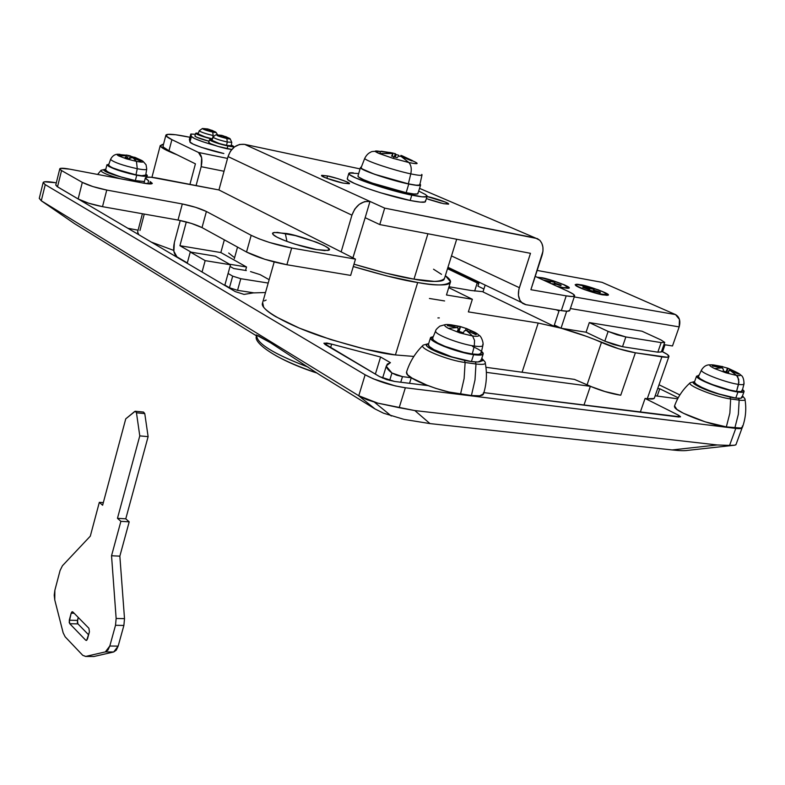 <?xml version="1.0" encoding="UTF-8"?>
<svg xmlns="http://www.w3.org/2000/svg" width="785" height="785" viewBox="0 0 785 785"><rect width="100%" height="100%" fill="white"/><g stroke="black" fill="none" stroke-linecap="round" stroke-linejoin="round"><path stroke-width="1.18" d="M234.322 258.648L237.531 247.089M82.435 201.559L82.553 201.068L82.435 201.559M331.643 344.124L330.573 347.745L331.643 344.124L380.588 357.018L390.42 362.66L387.231 364.132L386.406 366.409L391.95 373.003L396.592 375.181L402.489 376.633L411.262 377.752L427.874 385.612L394.57 381.451L386.612 379.587L379.597 376.623L325.098 344.517L324.009 343.133L331.643 344.124L326.845 343.016L326.207 345.174L326.845 343.016L323.901 343.33L379.597 376.623L394.57 381.451L427.874 385.612L411.262 377.752L402.489 376.633L391.95 373.003C388.084 370.078 386.23 367.665 386.397 365.781L390.42 362.66L380.588 357.018L331.643 344.124M413.862 356.429L395.414 354.948L417.679 282.522C426.863 284.062 434.242 284.867 439.826 284.935C445.38 284.994 448.775 284.337 450.021 282.973C451.238 281.599 450.325 279.666 447.273 277.154L445.34 275.692L450.541 281.746C446.577 285.711 435.616 285.966 417.679 282.522L395.414 354.948L364.75 349.06L330.74 339.562L299.291 328.101L275.721 316.659C269.579 313.019 265.546 309.839 263.613 307.121L262.651 302.568M659.017 384.768L679.879 394.953L659.017 384.768M43.155 182.562L39.27 198.379L41.281 200.783L45.245 184.652L41.281 200.783L358.765 395.748L365.123 374.788L358.765 395.748L377.703 403.117L399.173 407.69L405.354 387.77L399.173 407.69L414.843 410.575L717.284 444.967L729.569 445.409L735.78 428.404L740.814 428.502L742.247 427.521C742.07 428.6 739.912 428.895 735.78 428.404L405.354 387.77C390.253 385.406 376.839 381.078 365.123 374.788L45.245 184.652L43.165 182.503C43.832 181.315 47.924 181.384 55.431 182.709L44.411 181.796L43.175 182.807L45.245 184.652L365.123 374.788L373.366 378.861L395.218 385.906L405.354 387.77L735.78 428.404L729.569 445.409L734.701 445.203L687.395 450.404C684.598 450.894 679.506 450.747 672.117 449.942L429.974 423.596L404.069 419.406L383.453 413.165L375.073 408.985L319.711 374.847L270.531 342.77L258.304 335.715L256.263 335.391M39.299 198.271L41.281 200.783L74.555 223.666L256.616 335.941L74.555 223.666L41.497 200.911L358.392 395.522L375.073 408.985L319.711 374.847L270.531 342.77L256.204 334.969M654.445 397.818L654.003 398.525L647.272 398.731L661.892 356.861C666.504 357.538 668.859 357.371 668.967 356.361C668.869 355.271 666.494 353.623 661.873 351.425L667.093 354.29L668.967 356.341L667.162 357.244L635.379 352.799L620.739 395.228C611.319 393.776 601.192 390.802 590.349 386.318L486.366 372.355L590.349 386.318L606.079 391.921L620.739 395.228L604.018 391.303L594.932 388.173L574.443 379.381L485.944 367.301L574.443 379.381L587.062 384.827C598.435 389.968 609.66 393.442 620.739 395.228L635.379 352.799L618.58 348.726L586.65 336.412L561.452 328.307M264.339 300.89L266.135 300.066M56.903 186.438L235.304 291.618L244.047 294.404L253.212 292.903L265.507 292.53L253.212 292.903L244.047 294.404L235.304 291.618L56.863 186.408M657.712 388.487L659.763 388.761L678.201 397.809L659.763 388.761L657.712 388.487M677.661 398.809L655.151 395.797L677.661 398.809M680.536 416.757L678.583 415.255L678.005 416.913L678.583 415.255L645.084 398.446L640.285 412.194L645.084 398.446L647.272 398.731L645.084 398.446L678.583 415.255L680.536 416.717L678.75 417.002L483.903 392.628L680.487 416.884M482.991 291.922L553.955 326.236L558.302 326.933L553.955 326.236L558.979 311.046L556.261 309.761L558.979 311.046L553.955 326.236L482.991 291.922L485.14 285.171L482.991 291.922M560.775 328.12L538.206 323.047L468.36 311.89L472.354 299.271L446.469 294.983L472.354 299.271L468.36 311.89L538.206 323.047L560.784 328.13M448.981 286.751L471.236 290.519L483.069 291.686L471.236 290.519L448.981 286.751M478.722 283.66L447.519 268.696L477.231 282.924L474.66 291.049L477.231 282.924L478.722 283.66M139.965 230.486L144.263 214.069M127.759 228.258L138.091 230.191L127.759 228.258M417.679 282.522L386.848 275.957L353.279 266.537C382.835 275.29 404.304 280.618 417.679 282.522M742.09 427.913L735.996 444.555L734.701 445.203L735.908 444.82M429.974 423.596L414.843 410.575L717.284 444.967L672.117 449.942L429.974 423.596L414.843 410.575L377.703 403.117L367.017 399.722L358.392 395.522L375.073 408.985L383.453 413.165L404.069 419.406L429.974 423.596M729.834 445.409L717.284 444.967L672.117 449.942L679.084 450.551M668.849 356.704L654.425 397.867C654.327 399.015 651.942 399.32 647.272 398.731L661.892 356.861L635.379 352.799C624.291 350.816 612.977 347.353 601.447 342.407L587.062 384.827L601.447 342.407C590.634 337.53 577.299 332.82 561.442 328.307M522.074 372.237L538.206 323.047L522.074 372.237M274.181 261.974L262.376 303.54C260.345 309.683 287.447 324.97 321.026 336.333C355.163 347.215 379.96 353.417 395.414 354.948M590.349 386.318L583.952 405.138L590.349 386.318M375.367 374.131L380.588 357.018L375.367 374.131M389.654 380.47L391.95 373.003L389.654 380.47M400.752 382.226L402.489 376.633L400.752 382.226M409.534 383.315L411.262 377.752L409.534 383.315M228.67 253.025L233.724 257.038M151.132 242.035L173.75 250.425L151.142 242.035M138.837 234.793L137.63 231.987L138.837 234.793M224.873 285.063L223.931 284.916L224.873 285.063L230.505 264.771L205.17 260.63L202.049 272.032L205.17 260.63L190.264 252.024L187.213 263.289L190.264 252.024L215.404 256.195L230.505 264.771L224.873 285.063L229.446 287.752L237.541 290.332L253.79 292.834L237.541 290.332L240.789 278.704L237.541 290.332L229.446 287.752L224.873 285.063M177.067 154.792C165.851 150.406 160.248 147.325 160.248 145.539L163.496 144.352L162.122 144.479L160.572 146.393L166.548 150.298L177.067 154.792M256.636 335.852L256.195 334.999M444.604 300.949L429.424 298.477L444.604 300.949M437.902 317.925L439.306 317.905M662.569 351.759L665.003 344.782L662.569 351.759M559.273 310.271L558.979 311.046L559.273 310.271M448.706 287.614L472.354 299.271L448.706 287.614M450.247 282.678L446.469 294.983M657.202 396.072L659.763 388.761L657.202 396.072M205.17 260.63L230.505 264.771L215.404 256.195L190.264 252.024L205.17 260.63M485.326 363.337C487.23 373.621 486.631 383.767 483.55 393.785L479.704 395.817L471.422 395.503L448.834 392L435.655 388.33L423.135 383.737L413.244 378.959L407.503 374.749L406.581 371.953M481.764 358.421L482.863 360.57L480.341 361.463M455.614 358.038L438.03 352.426L431.171 349.247L427.128 346.489L426.49 344.556L428.62 343.791C419.533 344.311 437.294 353.799 455.614 358.038M406.591 373.405C407.994 379.165 441.376 392.098 460.53 394.158L464.121 378.537L465.112 362.503L475.985 363.995C484.178 364.976 486.994 364.063 484.453 361.237C486.994 364.063 484.178 364.976 475.985 363.995L475.003 379.95L471.422 395.503L475.003 379.95L475.985 363.995L465.112 362.503L464.121 378.537L460.53 394.158L471.422 395.503C480.351 396.494 484.335 395.601 483.354 392.824M465.112 362.503C448.706 360.492 420.26 349.129 422.732 345.665C420.26 349.129 448.706 360.492 465.112 362.503L464.475 360.305M475.985 363.995L475.455 361.973M286.947 241.427L285.298 233.41C294.169 233.645 339.365 249.188 327.6 250.454L316.767 249.61L324.588 250.572L328.699 250.111L328.532 248.345L324.185 245.558L316.384 242.163L295.405 235.618L277.458 232.389L273.082 232.733L272.895 234.401L276.997 237.168L284.827 240.622L295.17 244.213L316.767 249.61C310.212 248.914 281.943 241.162 273.857 235.264L272.464 233.322L274.24 232.448L285.298 233.41L286.947 241.427M326.864 178.342L327.561 175.958C330.995 176.35 349.551 181.943 349.511 183.553L343.565 183.16L349.315 183.768L346.95 181.894L337.962 178.676L327.561 175.958L321.732 175.32L323.95 177.155L333.017 180.422L343.565 183.16C340.131 182.787 321.408 177.145 321.497 175.546L327.561 175.958L326.864 178.342M427.089 196.535C430.268 196.868 448.765 202.53 448.667 204.002L443.574 203.678L448.578 204.149L445.752 202.236L427.089 196.535M526.009 304.708L561.324 310.615L567.359 311.213L569.782 310.32C569.635 311.4 566.819 311.498 561.324 310.615L525.342 304.57L522.447 303.265L519.915 300.282L518.414 295.219L518.865 289.459L530.483 253.32L379.773 224.579L384.689 208.133L537.362 238.601L539.982 240.455L541.856 243.379L542.916 247.118L542.975 251.171L530.895 289.704L566.211 295.857L530.895 289.704L542.013 255.517C543.897 249.022 543.102 243.909 539.638 240.181L535.439 238.002L384.689 208.133L244.635 144.371L360.06 168.903L244.635 144.371C236.795 143.665 231.271 147.727 228.033 156.578L230.515 151.073L234.587 146.844L239.533 144.44L244.635 144.371L384.689 208.133L379.773 224.579L530.483 253.32L519.366 287.693L451.493 255.92L519.366 287.693C517.57 293.894 518.286 298.781 521.495 302.372L526.009 304.708M535.223 276.379L567.84 291.225L573.05 294.002L574.62 295.866L572.236 296.524L566.211 295.857L561.324 310.615L566.211 295.857C571.696 296.789 574.512 296.74 574.64 295.729C574.532 294.758 572.265 293.256 567.84 291.225L535.223 276.379M55.813 184.858L57.521 186.83L78.147 198.978L88.646 203.207L102.511 206.661L178.009 220.065L191.324 223.382L202.02 227.601L246.529 252.024L264.82 259.295L286.888 264.741L350.65 275.398L286.888 264.741L291.677 248.011L269.569 242.496L259.06 238.826L251.19 235.323L206.396 211.489L195.661 207.328L182.316 203.963L106.75 190.058L92.865 186.565L82.317 182.385L61.554 170.561C59.415 169.334 59.14 168.589 60.749 168.314L69.708 169.158L143.498 183.131L151.642 183.847L150.229 181.61L149.611 183.945L150.229 181.61L152.31 183.376C151.77 184.21 148.836 184.132 143.498 183.131L69.708 169.158C63.585 168.039 60.268 167.941 59.768 168.853L61.554 170.561L82.317 182.385L78.147 198.978L57.521 186.83L61.554 170.561L57.521 186.83L55.764 185.054M148.61 180.756L145.49 178.489L146.412 177.263L151.181 177.253L218.936 189.95L355.477 259.128L291.677 248.011L355.477 259.128L350.65 275.398L355.477 259.128L218.936 189.95L228.033 156.578L351.935 215.168L341.151 251.867L351.935 215.168C355.674 205.415 361.689 200.832 369.98 201.441L365.162 217.71L379.773 224.579L365.162 217.71L369.98 201.441L364.564 201.627L359.226 204.375L354.761 209.085L351.935 215.168L228.033 156.578L218.936 189.95L159.021 178.43C150.534 176.851 145.971 176.684 145.343 177.94L148.61 180.756L147.815 183.798L148.61 180.756M419.592 188.39L535.439 238.002L419.592 188.39M426.451 198.634L443.574 203.678L426.451 198.634M352.936 257.843L365.162 217.71L352.916 257.823M426.962 196.603L426.353 198.595M202.02 227.601L206.396 211.489L251.19 235.323L246.529 252.024L202.02 227.601C195.72 224.51 187.713 221.988 178.009 220.065L102.511 206.661L106.75 190.058C96.408 187.949 88.254 185.388 82.317 182.385L78.147 198.978C84.054 202.049 92.179 204.61 102.511 206.661L106.75 190.058L182.316 203.963L178.009 220.065L182.316 203.963C192.031 205.945 200.057 208.457 206.396 211.489L202.02 227.601M246.529 252.024C257.5 257.46 270.953 261.699 286.888 264.741L291.677 248.011C275.721 244.871 262.229 240.642 251.19 235.323L246.529 252.024M329.239 178.98L342.368 182.905L327.894 178.725M428.747 199.439L441.248 203.158L428.482 199.39M427.913 233.763L413.999 279.146C430.612 282.364 440.758 282.149 444.457 278.508L456.684 239.248M427.531 235.009L413.999 279.146C401.537 277.36 381.53 272.375 353.976 264.182L385.612 273.082L413.999 279.146L434.458 281.413C439.6 281.481 442.769 280.902 443.947 279.666L444.477 278.469M441.513 274.348L433.536 269.216M537.597 277.458L541.64 277.919C551.786 279.627 570.626 286.672 568.026 287.82L562.963 287.604L556.859 286.231M580.959 285.014C590.801 286.672 609.709 293.718 607.207 294.826L597.248 293.472L585.139 289.734L576.926 286.044L575.964 284.945L577.387 284.582L592.106 287.85L603.008 291.824L607.345 294.64L602.468 294.62C591.959 292.354 583.471 289.518 577.014 286.103C574.856 284.572 576.17 284.209 580.959 285.014M563.542 287.86L557.497 286.515L567.457 288.321L569.017 287.918L564.641 284.945L553.111 280.716L541.081 277.664C545.438 277.576 574.934 287.781 568.379 288.262L563.542 287.86M536.979 277.183L541.081 277.664L536.979 277.183M603.047 294.885C599.995 294.738 580.125 288.929 575.748 285.563C574.797 284.17 576.347 283.905 580.39 284.759L598.366 289.842L607.06 293.708L608.179 294.895L606.776 295.317L597.542 293.668L584.786 289.724L576.141 285.848L575.14 284.69L580.39 284.759C584.531 284.631 613.988 294.836 607.561 295.258L603.047 294.885M599.72 281.913L602.046 282.335L675.542 314.589L679.457 319.446L679.172 326.894L570.381 308.534L679.172 326.894L672.49 345.969L663.924 344.605L672.49 345.969L679.172 326.894C680.723 321.085 679.516 316.973 675.542 314.589L574.237 296.916L675.542 314.589L602.046 282.335L537.156 270.433L599.838 281.933M483.913 289.017L477.928 286.142L479.144 282.306L477.928 286.142L483.913 289.017L485.14 285.171L483.913 289.017M478.879 283.159L447.666 268.215L478.879 283.159M566.672 311.213L561.02 328.238L586.061 332.222L589.309 322.586L642.002 331.211L661.009 339.944L664.699 342.388L661.156 342.594L625.851 336.951L616.922 334.734L608.13 331.427L589.309 322.586L642.002 331.211L661.009 339.944L664.699 342.407L661.156 342.594L657.82 352.18L622.515 346.705L613.585 344.507L604.813 341.171L586.061 332.222L561.02 328.238L554.357 325.019L559.234 310.261L554.357 325.019L561.02 328.238L566.672 311.213M661.362 351.925L657.82 352.18L622.515 346.705L625.851 336.951L661.156 342.594L657.82 352.18L661.362 351.945L664.63 342.584M586.061 332.222L589.309 322.586L608.13 331.427L604.813 341.171L586.061 332.222M625.851 336.951L608.13 331.427L604.813 341.171L622.515 346.705L625.851 336.951M600.221 292.697L600.319 292.206L594.363 290.273L593.862 289.322L583.088 286.878L582.941 287.369L593.352 291.48L594.206 290.931L600.221 292.697L589.388 290.244L588.897 289.292L582.784 287.094L593.862 289.322L594.363 290.273L600.319 292.206L600.221 292.697M541.64 277.919L553.062 280.824L564.013 284.837L568.173 287.653L562.963 287.604M560.892 285.681L561.089 285.19L555.054 283.228L554.681 282.286L543.23 280.029L554.681 282.286L555.054 283.228L561.089 285.19L560.892 285.681L556.163 284.229L560.892 285.681M544.554 280.628L549.392 282.217L549.785 283.012L549.392 282.217L544.554 280.628M551.119 283.611L556.163 284.229L551.119 283.611M595.501 291.255L595.668 290.754L595.501 291.255M594.137 290.931L594.363 290.273L594.137 290.931M593.293 291.461L593.813 289.93L593.293 291.461M593.166 291.421L593.862 289.322L593.166 291.421M589.427 289.626L589.928 288.115L589.427 289.626M589.388 289.606L589.702 288.654L589.388 289.606M588.858 289.282L589.074 288.635L588.858 289.282M587.563 288.801L587.73 288.301L587.563 288.801M556.202 284.239L556.369 283.719L556.202 284.239M554.838 283.895L555.054 283.228L554.838 283.895M554.2 283.866L554.524 282.885L554.2 283.866M554.171 283.866L554.681 282.286L554.171 283.866M550.02 283.11L550.697 281.059L550.02 283.11M549.873 283.051L550.354 281.589L549.873 283.051M549.461 282.257L549.686 281.57L549.461 282.257M548.136 281.746L548.303 281.226L548.136 281.746M143.478 412.076L144.774 413.616L148.12 436.646L125.767 518.826L129.201 521.829L119.85 556.143L124.511 618.649L123.883 625.449L124.511 618.649L116.141 618.462L115.513 625.292L123.883 625.449L118.162 646.124L123.883 625.449L115.513 625.292L109.802 646.026L118.162 646.124L116.288 650.147L113.697 651.982L118.162 646.124L109.802 646.026L107.938 650.068L105.347 651.903L113.697 651.982L93.994 656.476L113.697 651.982L105.347 651.903L85.732 656.417L93.876 656.505L85.732 656.417L82.739 655.318L65.145 636.802L63.153 632.818L54.764 599.936L54.224 595.167L54.862 590.281L60.082 570.499L62.427 565.759L90.304 536.155L99.332 502.341L103.326 502.606L99.332 502.341L102.619 505.246L125.747 418.847L134.686 411.487L135.766 411.389L136.462 412.782L139.779 435.881L117.465 518.326L120.88 521.338L111.539 555.76L116.141 618.462L124.511 618.649L119.85 556.143L111.539 555.76L119.85 556.143L129.201 521.829L120.88 521.338L111.539 555.76L116.141 618.462L115.513 625.292L109.802 646.026L105.347 651.903L85.614 656.446L82.739 655.318L65.145 636.802L63.153 632.818L54.764 599.936L54.862 590.291L60.082 570.499L62.427 565.759L90.304 536.155L99.332 502.341L102.619 505.246L125.747 418.847L135.226 411.232L136.462 412.782L139.779 435.881L117.465 518.326L120.88 521.338L129.201 521.829L125.767 518.826L117.465 518.326L125.767 518.826L148.12 436.646L139.779 435.881L148.12 436.646L144.774 413.616L136.462 412.782L144.774 413.616L143.527 412.076L135.56 411.271M78.235 617.422L77.322 622.377L77.931 623.879L88.607 634.82L77.931 623.879L69.767 623.722L85.683 640.167L86.684 640.315L89.421 631.846L88.901 628.275L72.907 611.996L71.926 611.868L71.16 613.193L69.168 622.22L69.767 623.722L69.276 620.229L77.44 620.395L78.235 617.422M74.153 613.271L71.16 613.193L72.24 611.741L72.907 611.996L88.901 628.275L89.421 631.846L87.478 638.98L86.389 640.432L85.683 640.167L86.85 640.177L85.683 640.167L69.767 623.722L77.931 623.879L77.44 620.395L69.276 620.229L71.16 613.193L74.153 613.271M189.381 139.465L190.824 134.019L195.377 134.284L190.833 134.068L191.412 136.472L189.95 141.977C189.715 143.802 210.076 150.759 223.853 153.517L201.549 147.394L193.208 144.155L189.95 141.977L189.381 139.514L190.833 134.068L191.412 136.472L189.95 141.977L189.381 139.514L190.833 134.068M215.178 145.51C201.166 141.545 193.238 138.533 191.412 136.472L194.69 138.621L203.04 141.84L215.178 145.51M234.097 147.217L233.508 146.913M163.143 145.922C162.417 146.864 164.359 148.493 168.961 150.789L195.426 163.849L189.931 184.377L195.426 163.849L168.961 150.789L171.895 139.651L198.477 152.457L201.647 157.775L201.166 166.685L196.083 185.564L201.166 166.685L224.039 171.258L201.166 166.685C202.667 159.571 201.774 154.831 198.477 152.457L171.895 139.651C167.264 137.404 165.311 135.825 166.027 134.932C167.872 133.587 175.565 134.313 189.097 137.12L189.96 137.306M186.31 221.929L179.922 245.705L191.148 252.171L179.922 245.705L186.31 221.929M228.092 273.484L232.684 276.134L229.446 287.752L232.684 276.134L228.092 273.484M187.311 262.946L176.929 256.832L173.877 251.278L174.358 242.496L180.256 220.497L174.358 242.496C172.886 249.404 173.74 254.183 176.929 256.832L187.311 262.946M163.054 146.049L163.3 147.099L168.961 150.789L171.895 139.651L166.194 136.06L167.597 134.363L175.693 134.755L189.097 137.12M245.568 270.442L246.529 266.998L220.84 252.554L224.343 239.847L220.84 252.554L179.922 245.705L220.84 252.554L246.529 266.998L229.524 264.211L246.529 266.998L245.568 270.442M227.532 158.433L198.477 152.457L227.532 158.433M250.523 271.59L260.129 274.632L269.147 279.695L260.129 274.632L250.523 271.59M268.195 283.051L240.789 278.704L232.684 276.134L240.789 278.704L268.195 283.051M230.044 266.439L233.694 268.519L246.313 270.57L233.694 268.519L230.044 266.439M466.094 328.444L460.52 326.697L459.019 331.447L460.108 326.462L448.009 324.784L447.352 325.638L457.194 327.571L458.371 328.866L457.478 330.917L463.346 332.771L464.435 330.779L466.525 330.514L475.916 334.655L476.475 333.782L476.24 334.528L476.475 333.782L467.477 329.131L476.475 333.782L475.916 334.655L466.525 330.514L472.599 336.009C479.998 336.863 480.793 335.646 474.974 332.359L466.123 328.356L474.974 332.359C480.793 335.646 479.998 336.863 472.599 336.009L459.902 332.918L448.304 328.326C442.642 325.059 443.545 323.881 451.002 324.794C443.545 323.881 442.642 325.059 448.304 328.326L457.194 327.571L448.304 328.326L459.902 332.918L460.383 331.888L459.902 332.918L472.599 336.009L466.525 330.514L464.435 330.779L463.346 332.771L457.478 330.917L458.371 328.866L457.194 327.571L447.352 325.638L448.009 324.784L458.195 326.197L451.002 324.794L460.108 326.462L466.025 328.424M432.643 338.198L433.418 340.111L437.736 343.006L445.026 346.352L463.778 352.318L472.266 353.976L474.287 346.038C460.569 344.232 436.401 335.136 435.685 331.564C436.401 335.136 460.569 344.232 474.287 346.038L474.552 340.425L472.599 336.009L474.552 340.425L474.287 346.038C480.881 346.921 483.678 346.421 482.697 344.527C483.678 346.421 480.881 346.921 474.287 346.038L472.266 353.976C479.046 354.859 481.931 354.31 480.93 352.328M472.501 346.45C478.526 349.109 482.049 351.307 483.089 353.054C483.913 355.075 480.754 355.625 473.6 354.692L471.402 361.571C478.556 362.484 481.725 361.905 480.911 359.844M428.443 344.36L429.267 346.46L433.928 349.639L451.777 356.871L471.402 361.571L477.996 361.963L481.087 360.531M428.482 345.42C429.748 349.659 456.301 359.697 471.402 361.571L473.6 354.692C458.499 352.769 431.907 342.77 430.602 338.6L433.31 336.579L430.641 337.442L431.407 339.62L436.077 342.77L444.006 346.411L464.377 352.887L473.6 354.692L480.194 355.124L483.158 354.113L481.529 351.386M432.613 339.022C433.32 342.77 458.146 352.18 472.266 353.976L478.34 354.378L481.068 353.456L482.834 345.616M470.745 330.74L470.411 331.77L470.745 330.74M467.477 329.131L466.996 330.642L467.477 329.131M466.123 328.356L465.397 330.632L466.27 328.424M460.108 326.462L458.577 331.299L460.108 326.462M458.195 326.197L457.626 328.002L458.195 326.197M454.427 325.589L454.123 326.57L454.427 325.589M448.009 324.784L447.735 325.667L448.009 324.784M458.371 328.866L457.704 330.995L458.371 328.866M398.8 155.302L396.062 154.498L395.267 157.186L396.062 154.498L398.8 155.302M412.596 160.827L402.303 155.881L402.057 156.676L402.303 155.881L400.949 155.391L400.674 156.313L400.949 155.391L402.303 155.881L412.606 160.689L411.88 160.974L400.988 156.343L398.505 156.235L397.033 157.697L394.247 156.872L393.157 158.354L408.916 162.544L400.988 156.343L408.916 162.544C418.317 164.448 419.641 163.937 412.89 160.984C419.641 163.937 418.317 164.448 408.916 162.544C411.183 165.184 411.811 168.952 410.781 173.868L408.357 183.847C417.178 185.652 420.946 185.78 419.661 184.249M422.045 174.819L419.739 185.103L416.03 185.172L408.357 183.847L410.781 173.868C394.149 170.404 366.163 161.092 364.927 158.668C366.163 161.092 394.149 170.404 410.781 173.868C419.357 175.654 423.007 175.84 421.751 174.407C423.007 175.84 419.357 175.654 410.781 173.868C411.811 168.952 411.183 165.184 408.916 162.544L393.157 158.354L379.224 153.556L393.157 158.354L394.247 156.872L391.529 156.029L392.775 154.508L391.578 153.507L379.224 153.556L375.151 151.201M420.574 185.162L417.797 193.866L413.999 193.983L406.149 192.688L408.759 184.024L416.609 185.368L420.387 185.309L420.397 184.514C421.476 185.986 417.6 185.829 408.759 184.024L406.149 192.688C414.99 194.454 418.876 194.572 417.806 193.031M426.883 195.573C428.296 197.565 423.262 197.427 411.772 195.141L410.162 200.479C421.643 202.736 426.687 202.844 425.293 200.803M389.752 152.418L395.267 153.674L396.062 154.498L395.267 153.674L394.305 156.902L395.267 153.674L389.752 152.418M380.46 151.485C373.886 150.357 373.474 151.054 379.224 153.556L391.578 153.507L381.294 151.22L392.951 153.055L392.569 154.311L392.951 153.055L381.294 151.22L380.47 151.456L379.871 153.487L380.47 151.476L387.839 152.476L387.613 153.212L387.839 152.476M427.109 196.466L425.293 201.902L420.397 202.128L410.162 200.479L380.509 192.757L365.859 187.919L354.516 183.454L348.216 180.05L347.323 178.538M347.519 179.392C349.56 183.209 387.554 196.044 410.162 200.479L411.772 195.141C389.174 190.647 351.13 177.842 349.06 174.123C348.167 172.975 349.6 172.553 353.338 172.847M358.696 173.554L349.345 172.975L349.757 174.761L356.076 178.126L382.109 187.389L397.73 191.825L422.006 196.829L426.893 196.642L425.804 194.67L418.768 191.118M358.146 176.596C359.805 179.471 388.83 189.234 406.149 192.688L372.306 183.091L363.602 179.686L358.716 177.106L357.989 175.938M361.345 167.068L360.845 167.176L361.237 168.51L374.877 174.407L408.759 184.024C391.44 180.491 362.356 170.777 360.668 168.01M361.247 168.108C362.474 170.728 391.224 180.364 408.357 183.847L375.22 174.447L366.683 171.159L361.875 168.677L361.149 167.588M412.625 160.739L411.88 160.974L405.119 157.707M392.255 156.264L392.775 154.508L392.255 156.264M398.505 156.235L397.033 157.697L394.247 156.872L391.529 156.029L392.775 154.508M256.626 335.941C257.362 343.909 274.524 354.3 308.103 367.095C273.288 353.78 256.175 343.173 256.764 335.283M275.594 355.487C283.797 360.06 294.041 364.642 306.346 369.235L316.983 373.012M745.053 399.81C746.506 409.005 745.681 418.012 742.59 426.844L740.883 428.06L726.341 426.903L705.215 421.849L683.568 413.342L676.866 409.407L674.57 405.904M742.433 396.023L742.953 396.788L741.835 397.73M722.514 395.051L714.654 392.843L699.72 387.123L695.029 384.522L693.243 382.638L694.548 381.765C687.582 382.197 706.578 391.303 722.514 395.051M674.639 407.199C676.464 412.203 710.504 425.244 726.341 426.903L729.864 413.136L730.649 398.957L739.146 400.124C744.69 400.811 746.378 400.124 744.229 398.064C746.378 400.124 744.69 400.811 739.146 400.124L738.361 414.245L734.848 427.943L738.361 414.245L739.146 400.124L730.649 398.957L729.864 413.136L726.341 426.903L734.848 427.943C740.854 428.63 743.356 427.982 742.345 426.01M730.649 398.957C717.215 397.357 688.259 386.063 689.937 383.159C688.259 386.063 717.215 397.357 730.649 398.957L729.932 396.984M739.146 400.124L738.577 398.348M698.414 376.878L700.328 378.841L705.322 381.579L712.652 384.66L729.599 389.978L736.546 391.372L738.548 384.385C727.234 382.933 702.604 373.768 701.535 370.667C702.604 373.768 727.234 382.933 738.548 384.385C742.983 384.993 744.72 384.611 743.768 383.257C744.72 384.611 742.983 384.993 738.548 384.385L738.734 379.42L736.624 375.465L725.831 372.796L714.654 368.597C708.423 365.525 708.148 364.318 713.82 364.986L721.386 366.409L713.82 364.986C708.148 364.318 708.423 365.525 714.654 368.597L721.739 367.812L723.279 369.028L723.27 370.962L725.939 371.835L723.27 370.962L723.279 369.028L721.739 367.812L714.654 368.597L725.831 372.796L725.939 371.835L728.578 372.62L728.765 370.746L728.137 372.492L728.765 370.746L730.187 370.441L738.4 374.092L738.126 373.199L737.9 373.807L738.126 373.199L729.795 369.028L738.126 373.199L738.4 374.092L730.187 370.441L736.624 375.465C742.227 376.074 741.854 374.837 735.516 371.756L728.078 368.273L722.573 366.772L728.078 368.273L735.516 371.756C741.854 374.837 742.227 376.074 736.624 375.465L730.187 370.441L728.765 370.746L728.578 372.62L725.939 371.835L725.831 372.796L736.624 375.465L737.782 376.928L738.92 382.246L736.546 391.372C741.109 391.98 742.904 391.568 741.943 390.145M694.421 382.275L696.481 384.434L701.878 387.427L709.817 390.793L719.08 394.021L735.761 398.083L737.959 392.039L742.757 392.274L744.072 391.195L742.531 389.537L743.886 390.822C744.739 392.274 742.767 392.677 737.959 392.039L735.761 398.083C740.569 398.701 742.551 398.28 741.707 396.808M721.386 366.409L722.642 366.575L722.102 368.067L722.642 366.575L721.386 366.409L720.973 367.557L721.386 366.409L718.196 365.888L721.386 366.409M721.739 367.812L712.554 366.026L712.358 365.153L718.196 365.888L717.902 366.703L718.196 365.888L712.181 365.427L721.739 367.812M694.617 382.746C696.216 386.446 723.279 396.572 735.761 398.083L740.559 398.289L741.933 397.416L743.984 391.793M699.062 375.259L696.55 376.3L698.621 378.429L704.027 381.392L721.268 387.957L737.959 392.039C725.477 390.479 698.365 380.391 696.746 376.761L698.522 375.279M698.532 377.202C699.602 380.45 724.898 389.919 736.546 391.372L740.971 391.587L742.188 390.606M732.955 370.5L732.69 371.226L732.955 370.5M729.795 369.028L729.206 370.628L729.785 369.028M728.078 368.273L726.714 372.07L728.078 368.273M727.391 368.283L726.096 371.884L727.391 368.283M122.686 177.508L105.504 171.562L103.6 170.1L105.808 169.236C101.059 170.168 106.681 172.926 122.686 177.508M120.291 178.735C108.026 175.232 101.55 172.504 100.843 170.531C101.55 172.504 108.026 175.232 120.291 178.735M129.741 179.373L130.094 180.589M139.514 182.375L139.19 181.217M133.597 157.128L131.409 156.48L133.597 157.128M108.585 165.027L110.656 166.96L115.248 168.991L135.962 174.839L137.267 168.726C123.059 165.537 114.178 162.475 110.626 159.541C114.178 162.475 123.059 165.537 137.267 168.726C143.979 169.972 147.099 169.992 146.638 168.804C147.099 169.992 143.979 169.972 137.267 168.726L136.453 161.406L126.414 158.835L118.653 155.881C116.298 154.576 116.739 154.066 119.968 154.341C116.739 154.066 116.298 154.576 118.653 155.881L126.179 155.734L126.542 156.441L125.031 157.549L127.111 158.227L125.031 157.549L126.542 156.441L126.179 155.734L118.653 155.881L126.414 158.835L127.111 158.227L129.329 158.884L130.997 157.814L133.038 157.854L140.221 161.033L141.486 160.807L135.089 157.5L141.486 160.807L140.221 161.033L133.038 157.854L136.453 161.406C143.076 162.583 144.842 162.269 141.742 160.454L134.608 157.196L141.742 160.454C144.842 162.269 143.076 162.583 136.453 161.406L133.038 157.854L130.997 157.814L129.329 158.884L127.111 158.227L126.414 158.835L136.453 161.406L137.267 168.726L135.962 174.839C142.87 176.095 146.079 176.095 145.608 174.849M147.227 175.32C147.58 176.615 144.087 176.586 136.727 175.241L135.344 180.579L144.146 181.57M126.365 155.028L131.409 156.48L130.192 155.832L129.427 158.815L130.192 155.832L126.365 155.028M126.179 155.734L119.251 154.537L128.269 155.391L127.504 158.354L128.269 155.391L119.251 154.537L126.179 155.734M105.641 169.903L107.879 172.013L119.83 176.645L135.344 180.579L144.411 181.551M105.671 170.316C109.792 173.711 119.683 177.125 135.344 180.579L136.727 175.241C121.067 171.768 111.166 168.353 107.025 165.007M145.873 174.142L147.178 175.241L146.481 176.154L142.821 176.164L129.123 173.534L109.233 166.685L107.035 165.027L108.929 164.065M108.585 165.35C112.226 168.422 121.351 171.581 135.962 174.839L141.585 175.683L145.716 175.124M137.257 158.56L137.061 159.335L137.257 158.56M135.089 157.5L134.853 158.423L135.089 157.5M134.608 157.196L134.343 158.256L134.608 157.196M131.066 157.814L131.409 156.48L131.066 157.814M118.918 155.852L119.251 154.537L118.918 155.852M126.542 156.441L126.159 157.932L126.542 156.441M208.8 142.664C211.577 144.528 217.671 146.569 227.081 148.777L227.836 146C218.416 143.783 212.323 141.742 209.546 139.897L212.235 139.651L209.86 139.514L211.185 140.907L218.642 143.606L233.292 146.687L231.29 145.019L233.567 146.314C233.861 146.942 231.948 146.844 227.836 146L227.081 148.777L231.722 149.484L217.896 146.383L210.439 143.684L208.771 142.409M229.348 138.366L225.766 136.61L229.348 138.366L225.177 136.914L226.855 138.572C230.554 139.288 231.153 139.082 228.651 137.954C231.153 139.073 230.564 139.288 226.855 138.572L227.297 142.036L231.703 142.271L227.297 142.036L226.541 145.411C229.877 146.088 231.398 146.157 231.094 145.627M231.173 145.716L226.541 145.411L227.297 142.036L226.855 138.572C218.161 136.296 215.168 135.089 217.867 134.941C215.168 135.089 218.161 136.296 226.855 138.572L225.177 136.914L223.126 137.257L220.663 136.512L220.605 135.52L217.268 134.951L221.733 135.344L225.334 136.61M211.989 140.525C214.119 141.987 218.966 143.616 226.541 145.411L219.25 143.498L211.989 140.338M227.297 142.036C219.937 140.289 215.227 138.719 213.167 137.316C215.227 138.719 219.937 140.289 227.297 142.036M223.126 137.257L225.177 136.914L228.749 138.464M217.268 134.951L220.605 135.52L220.663 136.512M223.185 137.198L223.274 135.844L222.911 137.198L223.274 135.844L221.733 135.344L221.36 136.727L221.733 135.344L217.847 134.991C216.562 134.225 214.992 134.961 213.137 137.189L211.96 140.397M214.55 131.527C217.043 132.636 216.444 132.832 212.745 132.115L213.167 135.54L212.431 138.867L205.209 136.973L198.114 133.901M215.247 131.929L211.744 130.212L215.247 131.929L211.106 130.496L212.745 132.115C216.415 132.832 217.033 132.645 214.599 131.546M203.923 128.563C201.215 128.691 204.159 129.868 212.745 132.115L211.106 130.496L209.055 130.82L206.632 130.075L206.592 129.113L203.325 128.563L207.75 128.956L211.479 130.271M198.36 133.224L196.034 133.087L197.27 134.421L212.411 139.171C203.55 136.963 197.987 135.059 195.7 133.45L198.35 133.224M212.519 138.886L213.167 135.54C205.915 133.813 201.284 132.263 199.262 130.899C201.284 132.263 205.915 133.813 213.167 135.54L212.745 132.115C205.994 130.438 202.599 129.221 202.55 128.465M198.114 134.078C200.185 135.491 204.954 137.09 212.431 138.867M194.965 136.188C196.584 137.493 201.294 139.19 209.075 141.28L196.544 137.169L194.935 135.942M209.055 130.82L211.106 130.496L214.639 132.017M203.325 128.563L206.592 129.113L206.632 130.075M209.261 130.653L209.291 129.466L208.938 130.781L209.291 129.466L207.75 128.956L207.387 130.32L207.75 128.956L203.344 128.544M391.332 416.011L374.494 402.244M386.387 365.781L382.609 378.105M160.238 145.578L151.937 177.322M142.399 213.746L137.552 232.281M428.679 343.594L423.213 345.106C415.255 352.818 409.662 361.944 406.424 372.483M481.813 358.274L485.042 361.914M521.485 302.431L447.95 267.292M55.755 185.083L59.729 169.04M143.979 183.219L145.333 178.009M574.541 296.014L569.782 310.32M566.927 288.301L567.555 287.987M606.148 295.288L606.756 294.983M85.614 656.446L93.876 656.505M165.861 135.314L162.986 146.285M481.077 360.541L483.138 354.153M482.942 345.135C483.766 343.339 481.431 335.951 478.791 335.136M445.252 324.637L439.855 326.128C436.951 328.444 435.538 330.063 435.616 330.985L432.545 338.413M428.325 344.743L430.445 337.952M380.421 151.623C374.573 151.152 371.354 151.328 370.765 152.162C368.371 153.134 366.379 155.175 364.77 158.285L361.1 167.696M347.245 178.803L348.775 173.563M357.931 176.144L360.443 167.597M379.861 153.487L380.47 151.456M317.091 373.091C277.419 360.452 252.132 342.486 256.636 335.862L256.852 335.087M694.617 381.569L690.26 382.707C682.901 389.321 677.612 397.21 674.403 406.375M742.492 395.875L744.867 398.741M743.944 384.199L742.217 390.714M744.043 383.806C743.886 378.821 742.738 375.887 740.598 375.004M710.16 364.858C706.529 364.642 703.615 366.409 701.417 370.167L698.414 376.672M694.411 382.148L696.54 376.172M105.818 169.187L101.088 170.257L97.595 174.437M146.707 169.207L145.716 175.133M146.893 177.184L147.295 175.624M146.736 169.069L146.059 164.771L143.282 161.573M119.546 154.4C115.64 153.723 112.667 155.351 110.606 159.276L108.575 165.085M105.612 170.011L106.956 164.722M233.596 146.569L233.224 147.953M230.211 138.876L231.771 142.399M231.761 142.468L231.163 145.765M209.467 139.808L208.741 142.507M216.101 132.429L217.671 134.951M202.344 128.544L199.243 130.781L198.085 133.96M195.622 133.371L194.915 136.031"/></g></svg>
